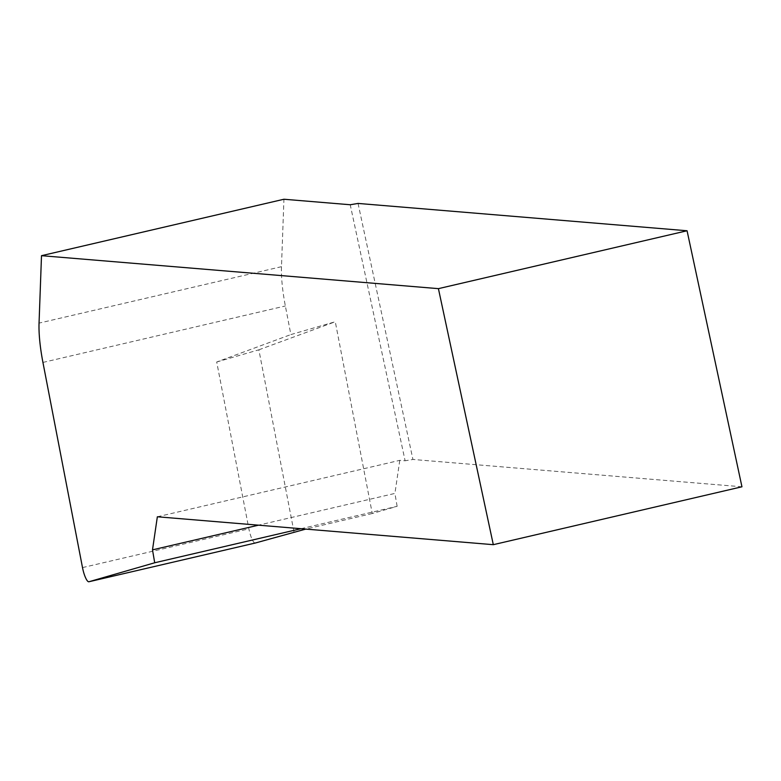 <?xml version="1.0" encoding="UTF-8"?>
<svg xmlns="http://www.w3.org/2000/svg" width="781" height="781" viewBox="0 0 781 781"><rect width="100%" height="100%" fill="white"/><g stroke="black" fill="none" stroke-linecap="round" stroke-linejoin="round"><path stroke-width="0.59" stroke-dasharray="3.9 2.93" d="M300.997 528.708L397.129 506.322L372.264 513.507L335.283 321.752L290.874 334.571L285.358 305.976A65.633 15.327 76.9 0 1 281.482 266.682L283.933 199.243M157.352 516.778L399.784 460.341L405.114 460.78L350.23 204.749M399.784 460.341L394.922 493.416L258.491 525.174M397.129 506.322L394.922 493.416M372.264 513.507L305.732 529.098M255.25 543.029A13.131 3.065 76.9 0 1 248.885 528.854L216.708 361.984L290.874 334.571M741.95 486.788L412.934 459.462L405.114 460.78M358.049 203.431L412.934 459.462M293.978 531.861L258.862 349.81L216.708 361.984M258.862 349.81L335.283 321.752M82.503 567.592L248.885 528.854M42.935 362.423L285.358 305.976M281.482 266.682L39.05 323.119"/><path stroke-width="1.17" d="M438.414 288.648L687.065 230.756L358.049 203.431L350.23 204.749L283.933 199.243L41.5 255.68L438.414 288.648L493.309 544.679L157.352 516.778L152.5 549.853L154.706 562.769L300.997 528.708M305.732 529.098L255.328 543.01A13.131 3.065 76.9 0 1 255.289 543.02A13.131 3.065 76.9 0 1 255.25 543.029M41.5 255.68L39.05 323.119A65.633 15.327 -103.1 0 0 42.935 362.423L82.503 567.592A13.131 3.065 -103.1 0 0 88.907 581.757A13.131 3.065 -103.1 0 0 88.946 581.747L154.706 562.769M258.491 525.174L152.5 549.853M687.065 230.756L741.95 486.788L493.309 544.679M88.946 581.747L255.328 543.01M88.907 581.757L255.289 543.02"/></g></svg>
